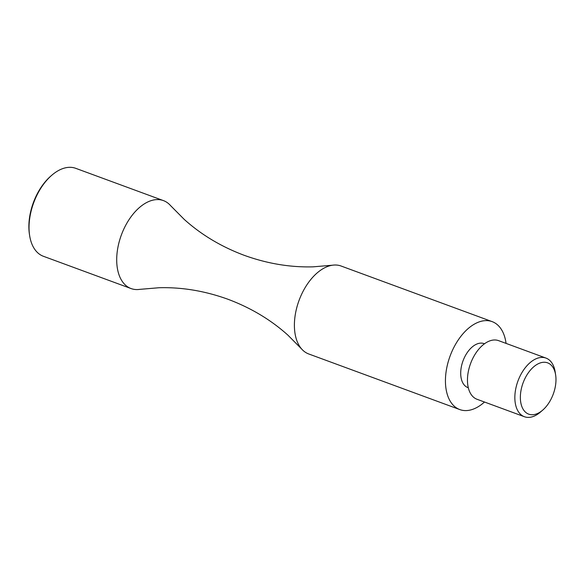 <?xml version="1.0" encoding="UTF-8"?>
<svg xmlns="http://www.w3.org/2000/svg" width="585" height="585" viewBox="0 0 585 585"><rect width="100%" height="100%" fill="white"/><g stroke="black" fill="none" stroke-linecap="round" stroke-linejoin="round"><path stroke-width="0.88" d="M520.584 401.23A27.334 16.095 -69.8 0 1 535.004 365.771A27.334 16.095 -69.8 0 1 555.64 374.985A27.334 16.095 -69.8 0 1 555.75 375.767A27.334 16.095 -69.8 0 1 542.704 410.122A27.334 16.095 -69.8 0 1 520.584 401.23M542.704 410.122L540.394 412.118A31.239 18.398 -69.8 0 1 524.416 416.725A31.239 18.398 -69.8 0 1 515.107 401.961A31.239 18.398 -69.8 0 1 523.933 369.523A31.239 18.398 -69.8 0 1 545.995 358.093A31.239 18.398 -69.8 0 1 555.172 371.965L555.64 374.985M524.416 416.725L477.031 399.277A31.239 18.398 110.2 0 1 467.722 384.513A31.239 18.398 -69.8 0 1 476.548 352.075A31.239 18.398 -69.8 0 1 498.61 340.653L545.995 358.093M468.307 387.745L467.876 387.592A23.429 13.799 110.2 0 1 460.9 376.513A23.429 13.799 -69.8 0 1 467.525 352.192A23.429 13.799 -69.8 0 1 484.066 343.622L484.497 343.775M29.616 235.477A46.858 27.59 -69.8 0 1 29.433 234.124A46.858 27.59 -69.8 0 1 51.794 175.237L50.866 176.041A45.294 26.676 -69.8 0 0 29.25 232.962A45.294 26.676 -69.8 0 0 29.433 234.271L29.616 235.477A46.858 27.59 -69.8 0 0 43.385 256.274L131.047 288.551A46.858 27.59 110.2 0 1 117.095 266.402A46.858 27.59 -69.8 0 1 130.331 217.744A46.858 27.59 -69.8 0 1 163.427 200.604A46.858 27.59 -69.8 0 1 170.52 205.576L184.253 219.419C201.284 234.753 221.276 246.716 244.216 255.316C267.243 263.63 290.204 267.469 313.099 266.84L332.492 265.21A46.858 27.59 -69.8 0 0 294.789 331.819A46.858 27.59 110.2 0 0 301.648 349.004A46.858 27.59 110.2 0 0 308.741 353.969L459.788 409.573A46.858 27.59 110.2 0 1 445.828 387.431A46.858 27.59 -69.8 0 1 459.071 338.773A46.858 27.59 -69.8 0 1 492.16 321.633A46.858 27.59 -69.8 0 1 506.069 343.395M459.788 409.573A46.858 27.59 110.2 0 0 484.482 402.027M332.492 265.21A46.858 27.59 -69.8 0 1 341.121 266.029L492.16 321.633M131.047 288.551A46.858 27.59 110.2 0 0 139.669 289.37L159.069 287.732C181.964 287.103 204.925 290.942 227.953 299.257C250.892 307.856 270.884 319.82 287.915 335.154L301.648 349.004M51.794 175.237A46.858 27.59 -69.8 0 1 75.757 168.334L163.427 200.604"/></g></svg>
